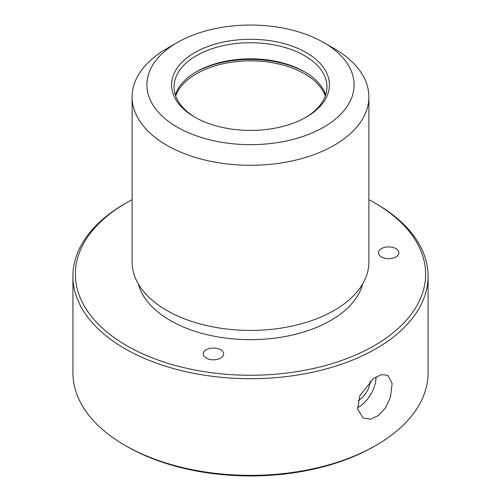 <?xml version="1.0" encoding="UTF-8"?>
<svg xmlns="http://www.w3.org/2000/svg" width="501" height="501" viewBox="0 0 501 501"><rect width="100%" height="100%" fill="white"/><g stroke="black" fill="none" stroke-linecap="round" stroke-linejoin="round"><path stroke-width="0.75" d="M376.069 376.858A24.662 14.241 -60 0 1 373.934 387.749A24.662 14.241 -60 0 1 357.457 407.701M370.189 381.23A16.395 9.463 -60 0 1 368.805 387.473A16.395 9.463 -60 0 1 358.159 400.581M368.886 199.661A175.118 101.102 180 0 1 374.328 202.667L376.069 203.675A177.579 102.523 180 0 1 420.896 247.306A177.579 102.523 180 0 1 428.079 276.17L428.079 372.832A177.579 102.523 180 0 1 376.069 445.333L374.328 446.335A175.118 101.102 180 0 1 126.672 446.335L124.931 445.333A177.579 102.523 180 0 1 80.104 401.702A177.579 102.523 180 0 1 72.921 372.832L72.921 276.17A177.579 102.523 180 0 1 124.931 203.675L126.672 202.667A175.118 101.102 180 0 1 132.114 199.661M376.069 445.333A177.579 102.523 180 0 1 124.931 445.333M428.079 276.17A177.579 102.523 180 0 1 275.757 377.654A177.579 102.523 180 0 1 80.104 305.034A177.579 102.523 180 0 1 72.921 276.17M390.436 397.274L385.626 407.563L378.531 415.479L370.439 419.218L363.131 418.009L357.614 409.148L359.831 395.64L373.558 378.487L381.461 374.642L387.793 375.287L392.139 383.472L390.436 397.274M374.328 202.667A175.118 101.102 180 0 1 418.529 245.69A175.118 101.102 180 0 1 299.805 371.166A175.118 101.102 180 0 1 82.471 302.623A175.118 101.102 180 0 1 126.672 202.667M362.693 283.892A113.458 65.506 180 0 1 258.222 339.509A113.458 65.506 180 0 1 141.633 292.597A113.458 65.506 180 0 1 138.307 283.892M223.383 352.541A10.195 5.887 180 0 1 223.671 353.931A10.195 5.887 180 0 1 214.685 359.781A10.195 5.887 180 0 1 203.569 355.322A10.195 5.887 180 0 1 203.281 353.931A10.195 5.887 180 0 1 212.261 348.089A10.195 5.887 180 0 1 223.383 352.541M381.643 248.521A10.195 5.887 180 0 1 392.69 247.369A10.195 5.887 180 0 1 398.871 252.78A10.195 5.887 180 0 1 395.715 257.038A10.195 5.887 180 0 1 384.668 258.19A10.195 5.887 180 0 1 378.48 252.78A10.195 5.887 180 0 1 381.643 248.521M323.752 42.566L334.217 48.61A118.386 68.349 180 0 1 364.102 77.699A118.386 68.349 180 0 1 368.886 96.937L368.886 262.073A118.386 68.349 180 0 1 267.334 329.727A118.386 68.349 180 0 1 136.898 281.318A118.386 68.349 180 0 1 132.114 262.073L132.114 96.937A118.386 68.349 180 0 1 166.783 48.61L177.248 42.566A103.588 59.807 180 0 1 323.752 42.566A103.588 59.807 180 0 1 349.898 68.017A103.588 59.807 180 0 1 279.664 142.246A103.588 59.807 180 0 1 151.102 101.697A103.588 59.807 180 0 1 177.248 42.566M368.886 96.937A118.386 68.349 180 0 1 267.334 164.597A118.386 68.349 180 0 1 136.898 116.182A118.386 68.349 180 0 1 132.114 96.937M326.232 72.025A78.926 45.566 180 0 1 306.311 117.077A78.926 45.566 180 0 1 194.689 117.077A78.926 45.566 180 0 1 174.768 97.689A78.926 45.566 180 0 1 228.281 41.132A78.926 45.566 180 0 1 326.232 72.025M195.578 117.578A76.459 44.144 180 0 1 177.135 99.298A76.459 44.144 180 0 1 174.041 86.873A76.459 44.144 180 0 1 239.628 43.174A76.459 44.144 180 0 1 323.865 74.442A76.459 44.144 180 0 1 326.959 86.873A76.459 44.144 180 0 1 305.422 117.578M175.325 94.927A76.459 44.144 180 0 1 196.436 71.768A76.459 44.144 180 0 1 304.564 71.768A76.459 44.144 180 0 1 323.865 90.556A76.459 44.144 180 0 1 325.675 94.927M195.578 72.269A78.926 45.566 180 0 1 305.422 72.269M175.669 95.935A76.459 44.144 180 0 1 247.494 60.884A76.459 44.144 180 0 1 323.865 92.566A76.459 44.144 180 0 1 325.331 95.935"/></g></svg>
